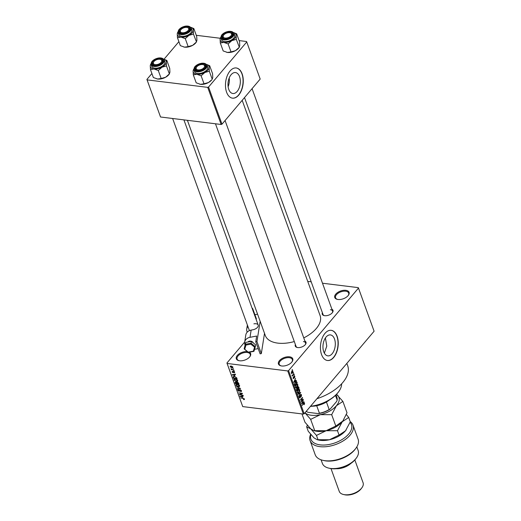 <?xml version="1.0" encoding="UTF-8"?>
<svg xmlns="http://www.w3.org/2000/svg" width="521" height="521" viewBox="0 0 521 521"><rect width="100%" height="100%" fill="white"/><g stroke="black" fill="none" stroke-linecap="round" stroke-linejoin="round"><path stroke-width="0.78" d="M249.364 352.209A7.607 4.103 160.1 0 1 249.859 356.683A7.607 4.103 160.1 0 1 239.595 360.779A7.607 4.103 160.1 0 1 238.885 360.656A7.607 4.103 160.1 0 1 237.556 355.159A7.607 4.103 160.1 0 1 247.364 351.61A7.607 4.103 160.1 0 1 247.442 351.616M249.676 356.918A6.968 3.764 -19.9 0 0 250.217 354.319A6.968 3.764 -19.9 0 0 247.221 352.489A6.968 3.764 -19.9 0 0 239.881 354.384A6.968 3.764 -19.9 0 0 237.107 359.067A6.968 3.764 -19.9 0 0 239.185 360.714M289.487 356.807A7.607 4.103 160.1 0 1 291.988 361.887A7.607 4.103 160.1 0 1 281.724 365.983A7.607 4.103 160.1 0 1 281.014 365.859A7.607 4.103 160.1 0 1 279.686 360.363A7.607 4.103 160.1 0 1 289.487 356.807M291.799 362.121A6.968 3.764 -19.9 0 0 292.34 359.523A6.968 3.764 -19.9 0 0 289.35 357.693A6.968 3.764 -19.9 0 0 282.011 359.588A6.968 3.764 -19.9 0 0 279.23 364.27A6.968 3.764 -19.9 0 0 281.307 365.918M345.807 290.321A7.607 4.103 160.1 0 1 348.308 295.394A7.607 4.103 160.1 0 1 338.038 299.49A7.607 4.103 160.1 0 1 337.334 299.367A7.607 4.103 160.1 0 1 335.999 293.87A7.607 4.103 160.1 0 1 345.807 290.321M348.119 295.628A6.968 3.764 -19.9 0 0 348.66 293.03A6.968 3.764 -19.9 0 0 345.664 291.2A6.968 3.764 -19.9 0 0 338.331 293.095A6.968 3.764 -19.9 0 0 335.55 297.778A6.968 3.764 -19.9 0 0 337.628 299.425M239.556 76.672A10.557 6.089 97 0 0 235.459 72.556A10.557 6.089 97 0 0 229.188 78.039A10.557 6.089 97 0 0 228.771 89.404A10.557 6.089 97 0 0 232.867 93.513A10.557 6.089 97 0 0 239.139 88.029A10.557 6.089 97 0 0 239.556 76.672M242.135 73.891A15.213 8.779 97 0 0 236.234 67.964A15.213 8.779 97 0 0 227.202 75.864A15.213 8.779 97 0 0 226.602 92.23A15.213 8.779 97 0 0 232.503 98.156A15.213 8.779 97 0 0 241.536 90.257A15.213 8.779 97 0 0 242.135 73.891M232.399 98.143A15.213 8.779 97 0 0 241.366 90.153A15.213 8.779 97 0 0 241.933 73.865A15.213 8.779 97 0 0 236.13 67.951M334.521 339.015A10.557 6.089 97 0 0 330.425 334.905A10.557 6.089 97 0 0 324.153 340.389A10.557 6.089 97 0 0 323.736 351.747A10.557 6.089 97 0 0 327.839 355.863A10.557 6.089 97 0 0 334.104 350.379A10.557 6.089 97 0 0 334.521 339.015M337.107 336.234A15.213 8.779 97 0 0 331.2 330.314A15.213 8.779 97 0 0 322.167 338.214A15.213 8.779 97 0 0 321.568 354.58A15.213 8.779 97 0 0 327.475 360.499A15.213 8.779 97 0 0 336.507 352.6A15.213 8.779 97 0 0 337.107 336.234M327.37 360.486A15.213 8.779 97 0 0 336.332 352.496A15.213 8.779 97 0 0 336.898 336.208A15.213 8.779 97 0 0 331.095 330.301M304.915 341.079A5.705 3.08 160.1 0 1 305.417 344.498A5.705 3.08 160.1 0 1 297.712 347.566A5.705 3.08 160.1 0 1 297.185 347.474A5.705 3.08 160.1 0 1 295.381 344.531M305.221 344.733A5.073 2.735 -19.9 0 0 305.573 342.903A5.073 2.735 -19.9 0 0 303.398 341.574M331.91 309.207A5.705 3.08 160.1 0 1 332.405 312.626A5.705 3.08 160.1 0 1 324.707 315.7A5.705 3.08 160.1 0 1 324.179 315.609A5.705 3.08 160.1 0 1 322.375 312.659M332.216 312.861A5.073 2.735 -19.9 0 0 332.567 311.037A5.073 2.735 -19.9 0 0 330.392 309.702M324.362 353.134L326.771 346.113L325.423 338.012M294.3 341.555A29.156 15.741 160.1 0 1 277.81 343.124A29.156 15.741 160.1 0 1 265.287 335.472L187.404 120.318M244.694 342.023L226.922 363.013L227.11 363.456L287.735 370.945L288.569 370.626L304.186 413.765L303.352 414.084L287.735 370.945M227.11 363.456L242.727 406.595L226.922 363.013M292.02 371.069L292.971 371.186L292.444 373.082L291.265 373.205L291.78 371.323L292.971 371.186L292.587 370.809M291.656 373.583L291.265 373.205M293.896 373.844L292.359 376.11L292.06 375.035L292.678 375.192L293.896 373.844M292.073 375.426L292.509 375.478L292.079 375.446M292.053 375.074L292.678 375.192M293.987 376.208L294.827 376.312L294.58 377.718L294.586 376.572L294.176 376.442L293.857 378.507L293.128 378.344L293.33 377.048L293.707 378.226L294.02 376.169L294.827 376.312L294.02 376.169M294.586 376.572L293.857 376.403M293.16 378.422L293.857 378.507L293.128 378.344M293.056 378.018L293.707 378.226M296.859 382.03L297.198 382.968L294.932 385.638L294.463 384.192L295.277 382.173L296.371 381.47L296.859 382.03L296.364 381.971M298.735 387.22L299.093 388.21L296.827 390.887L296.723 388.34L297.322 388.125L297.719 387.031L298.312 386.699L298.735 387.22L298.207 387.155M296.723 388.34L297.068 388.093M300.591 392.346L298.78 396.279L300.389 392.827L298.084 394.351L297.96 394.013L300.591 392.346M303.053 399.151L300.904 402.147L302.108 398.318L300.181 400.141L302.447 397.464L301.242 401.294L303.053 399.151M304.57 403.86L304.095 404.693L303.984 403.326L302.108 405.475L303.535 403.339L304.551 403.169L304.29 403.827M304.284 403.469L303.587 403.28M304.238 402.837L304.551 403.169L303.782 403.078M304.186 413.765L374.098 331.226L358.481 288.087L288.569 370.626M304.023 401.828L304.147 402.16L301.529 403.866L303.3 399.835L302.844 401.248L303.248 402.349L304.023 401.828M300.532 394.651L301.548 394.866L301.164 396.826L301.268 395.152L300.65 394.964L300.194 397.849L299.243 397.673L299.568 395.908L299.503 397.347L300.083 397.516L300.168 395.771L301.086 394.358M301.268 395.152L300.343 394.925M299.269 397.731L300.194 397.849L299.243 397.673M299.158 397.308L300.083 397.516M299.054 389.356L299.731 389.864L299.712 391.199L299.047 392.43L297.94 393.114L297.406 392.606L298.129 390.001L299.217 389.356M297.159 384.114L297.836 384.615L297.81 385.95L297.146 387.188L296.039 387.871L295.511 387.357L296.228 384.758L297.315 384.107M296.234 380.304L296.351 380.636L293.733 382.342L295.511 378.311L295.055 379.724L295.453 380.825L296.234 380.304M294.222 374.755L294.013 375.459L294.222 374.755M293.434 372.567L293.225 373.27L293.434 372.567M292.34 369.558L292.131 370.262L292.34 369.558M232.802 368.34L233.434 368.725L232.802 368.34M232.425 369.513L233.896 370.001L231.278 369.682L231.585 369.409L231.011 368.686L232.425 369.513M233.597 370.529L234.229 370.913L233.597 370.529M233.61 371.317L234.737 372.196L234.176 372.867L234.352 372.124L233.792 371.642L233.037 372.684L232.027 371.87L232.509 371.226L232.867 372.359L233.61 371.317M234.737 372.196L234.176 372.867L234.737 372.202M234.014 372.541L234.567 371.877M233.551 371.994L233.037 372.684L233.551 372.072M232.535 371.278L232.027 371.87L232.509 371.226M232.672 371.551L232.399 371.909M232.867 372.359L233.825 371.362L233.024 372.32M234.945 375.732L232.171 374.729L235.401 374.15L235.518 374.488L234.548 374.632L234.945 375.732M237.739 380.499L237.504 381.346L236.391 381.509L234.046 380.037L234.124 379.314L235.453 379.041L236.86 379.516L237.739 380.499M239.64 385.742L239.406 386.589L238.286 386.751L235.948 385.286L236.026 384.563L237.348 384.283L238.755 384.758L239.64 385.742M244.453 399.047L244.382 399.516L243.587 399.6L244.03 398.982L243.633 398.604L240.552 397.875L242.994 398.181L244.479 399.405M243.424 399.275L244.258 398.715M242.727 406.595L303.352 414.084M242.734 397.256L239.96 396.253L243.19 395.673L243.314 396.012L242.337 396.155L242.734 397.256M240.064 394.638L243.06 395.309L239.341 394.527L241.731 393.537L238.735 392.86L242.33 393.303L242.454 393.648L240.064 394.638L240.598 394.006M240.051 389.623L241.451 390.75L241.412 391.453L240.617 391.655L241.021 390.665L240.168 389.942L239.093 391.382L237.784 390.353L237.817 389.701L238.507 389.519L238.201 390.392L239.321 391.01L239.367 390.001L240.051 389.623L239.367 390.001L239.673 389.643M240.455 391.33L241.262 390.379M240.376 389.701L239.771 390.581M238.67 389.845L238.201 390.392M239.341 390.984L240.135 389.636M236.521 386.732L240.591 388.497L237.335 388.998L237.218 388.666L240.122 388.308L236.521 386.732M236.742 381.984L236.488 382.284L237.218 381.958L238.625 383.059L238.983 384.049L235.381 383.606L235.023 382.609L235.609 381.847L236.567 382.101M235.668 381.854L235.023 382.609L235.609 381.847M233.454 376.488L233.043 376.97L234.489 376.436L236.742 377.868L237.081 378.806L233.486 378.357L233.154 376.676M232.88 367.064L231.845 367.787L230.171 366.732L231.174 366.009L232.88 367.064L232.828 367.598M230.803 365.983L230.171 366.732L230.223 366.198M307.722 281.392L311.213 281.822M322.499 283.222L358.292 287.638L358.481 288.087M221.992 124.167L260.181 79.075L246.746 41.954L208.556 87.046L221.992 124.167L221.151 124.486L207.716 87.365L208.556 87.046M147.091 79.882L160.533 116.997L146.902 79.433L147.091 79.882L207.716 87.365M160.533 116.997L221.151 124.486M178.898 41.66L164.017 59.231M151.904 73.533L146.902 79.433M196.267 35.298L220.233 38.261M239.113 40.592L246.557 41.511L246.746 41.954M242.18 100.332L320.115 315.622A29.156 15.741 160.1 0 1 303.763 337.901M346.843 363.397L347.702 365.775A38.026 20.527 160.1 0 1 316.931 398.715M244.512 97.577L323.033 314.489A5.073 2.735 -19.9 0 0 324.479 315.667M215.473 123.783L296.039 346.354A5.073 2.735 -19.9 0 0 297.484 347.533M243.861 399.275L243.587 399.6M240.441 396.168L240.083 396.585M242.662 395.771L242.337 396.155M241.125 396.67L242.278 397.1L241.952 396.207L240.389 396.442L241.125 396.67M242.558 396.768L242.278 397.1M242.272 395.843L241.952 396.207M239.973 394.267L239.465 394.866M240.982 391.193L240.617 391.655M238.488 389.519L237.784 390.353M237.667 388.607L237.335 388.998M236.814 384.257L235.948 385.286M236.365 385.332L238.175 386.432L239.217 385.69L237.459 384.602L236.69 384.635L236.365 385.332L237.016 384.257M239.465 385.403L239.159 386.224L239.614 385.683M235.668 383.274L235.381 383.606M235.687 383.339L236.762 383.469L235.785 382.173L235.687 383.339M237.042 383.137L236.762 383.469M235.98 381.945L235.485 382.779M236.879 381.952L236.391 382.531M237.185 383.521L238.442 383.677L237.335 382.277L237.185 383.521M238.729 383.345L238.442 383.677M237.543 382.03L236.957 382.889M234.919 379.014L234.046 380.037M234.47 380.089L236.28 381.19L237.322 380.447L235.557 379.353L234.795 379.392L234.47 380.089L235.114 379.008M237.563 380.154L237.263 380.981L237.719 380.441M233.766 378.025L233.486 378.357M233.792 378.09L236.547 378.435L235.525 376.989L234.6 376.755L233.493 377.08L233.792 378.09M236.827 378.103L236.547 378.435M234.007 376.403L233.161 377.464M232.646 374.645L232.294 375.061M234.873 374.247L234.548 374.632M233.33 375.146L234.483 375.576L234.163 374.684L232.6 374.918L233.33 375.146M234.769 375.244L234.483 375.576M234.476 374.319L234.163 374.684M233.857 371.369L233.584 371.694M230.549 366.784L231.728 367.468L232.503 367.012L231.317 366.328L230.549 366.784L230.979 365.989M232.711 366.764L232.47 367.338L232.815 366.927M303.619 402.101L304.147 402.16M302.851 402.303L303.248 402.349M302.173 403.039L302.942 402.557L302.623 401.665L301.692 403.397L302.173 403.039M302.818 399.431L303.17 399.47M301.763 398.272L302.108 398.318M302.193 397.764L302.571 397.81M300.962 394.801L301.548 394.866M300.2 392.593L300.702 392.652M299.914 392.775L300.389 392.827M298.676 392.385L299.047 392.43M297.328 392.248L298.937 392.105L299.471 390.177L298.396 389.715L299.731 389.864M297.511 391.037L298.071 392.678L297.406 392.593M297.908 390.288L298.233 390.327L297.771 391.069M299.471 390.177L298.233 390.327M298.696 388.158L299.093 388.21M296.977 390.249L297.654 389.454L297.296 388.542L296.872 388.614L296.977 390.249L296.579 390.203M296.56 388.575L297.296 388.542M297.921 389.141L298.715 388.204L298.318 387.227L297.836 387.35L297.921 389.141L297.524 389.089M296.683 388.386L297.693 388.51M297.524 387.311L298.318 387.227M296.775 387.142L297.146 387.188M295.427 386.999L297.035 386.862L297.569 384.934L296.501 384.472L297.836 384.615M295.609 385.787L296.169 387.429L295.505 387.35M296.006 385.045L296.338 385.084L295.876 385.82M297.569 384.934L296.338 385.084M296.801 382.915L297.198 382.968M295.081 385.006L296.814 382.961L295.987 381.971L294.756 383.931L295.081 385.006L294.684 384.96M294.502 384.394L294.873 384.439M295.055 382.453L295.387 382.499M295.518 381.913L296.605 382.381M295.83 380.577L296.351 380.636M295.062 380.779L295.453 380.825M294.385 381.515L295.153 381.033L294.827 380.141L293.903 381.873L294.385 381.515M293.987 375.035L294.339 375.074M293.662 374.117L294.007 374.163M293.199 372.841L293.544 372.886M292.053 373.036L292.444 373.082M291.2 372.893L291.734 373.147L291.232 373.088M291.584 371.584L291.916 371.623L291.506 372.932L292.327 372.769L292.737 371.46L291.923 371.173M292.737 371.46L291.916 371.623M292.105 369.832L292.457 369.877M228.126 86.72A10.557 6.089 97 0 0 229.207 77.994M310.529 406.276A26.617 14.373 -19.9 0 0 338.461 391.974L338.116 392.437A25.985 14.028 160.1 0 1 310.386 406.445M338.461 391.974A26.617 14.373 -19.9 0 0 341.626 383.814M196.456 41.947L195.916 42.657A8.362 4.513 160.1 0 1 195.681 42.95A8.362 4.513 160.1 0 1 192.633 45.36L188.172 46.616L185.281 38.632L188.999 35.33L193.467 34.073L193.271 30.283L193.825 28.544L190.797 27.294M193.825 28.544L196.717 36.529L196.905 40.319L196.358 42.058L192.633 45.36A8.362 4.513 160.1 0 1 184.623 47.157L180.338 45.653L177.453 37.668L180.995 37.128L185.281 38.632M177.804 32.139L177.257 33.878A8.362 4.513 160.1 0 1 177.954 31.963M179.914 29.508A5.705 3.08 160.1 0 1 187.313 26.623A5.705 3.08 160.1 0 1 189.325 30.446A5.705 3.08 160.1 0 1 189.162 30.648A5.705 3.08 160.1 0 1 181.1 33.422A5.705 3.08 160.1 0 1 179.914 29.508M187.215 27.47A4.435 2.397 -19.9 0 0 180.82 29.788A4.435 2.397 -19.9 0 0 181.445 32.556A4.435 2.397 -19.9 0 0 187.456 31.175A4.435 2.397 -19.9 0 0 187.632 27.6A4.435 2.397 -19.9 0 0 187.215 27.47L187.781 27.6A5.073 2.735 160.1 0 1 188.257 27.743A5.073 2.735 160.1 0 1 189.488 28.85A5.073 2.735 160.1 0 1 189.136 30.68A5.073 2.735 -19.9 0 0 189.488 28.85A5.073 2.735 -19.9 0 0 187.482 27.541M178.091 32.751L178.71 34.458A6.968 3.764 -19.9 0 0 184.043 36.249A6.968 3.764 -19.9 0 0 190.92 32.777A6.968 3.764 -19.9 0 0 191.819 29.71L191.207 28.004A6.968 3.764 160.1 0 1 190.302 31.078A6.968 3.764 160.1 0 1 183.425 34.542A6.968 3.764 160.1 0 1 178.091 32.751L179.016 29.469C184.043 25.451 188.107 24.962 191.207 28.004M190.803 27.307A8.362 4.513 160.1 0 1 193.271 30.283A8.362 4.513 160.1 0 1 188.999 35.33A8.362 4.513 160.1 0 1 180.995 37.128A8.362 4.513 -19.9 0 1 177.257 33.878L177.453 37.668M196.469 41.934L193.467 34.073M188.172 46.616L184.623 47.157A8.362 4.513 160.1 0 1 183.848 47.02A8.362 4.513 160.1 0 1 183.815 47.014M180.611 30.068A5.073 2.735 -19.9 0 0 179.953 32.302A5.073 2.735 -19.9 0 0 181.393 33.481A5.073 2.735 160.1 0 1 181.184 33.409A5.073 2.735 160.1 0 1 179.953 32.302A5.073 2.735 160.1 0 1 180.468 30.251L180.82 29.788M158.84 59.244A4.435 2.397 -19.9 0 0 153.825 61.66A4.435 2.397 -19.9 0 0 156.254 64.65A4.435 2.397 -19.9 0 0 161.289 62.207A4.435 2.397 -19.9 0 0 160.227 59.342A4.435 2.397 -19.9 0 0 158.84 59.244M153.617 61.94A5.073 2.735 -19.9 0 0 152.959 64.174A5.073 2.735 -19.9 0 0 154.405 65.353A5.073 2.735 160.1 0 1 152.959 64.174A5.073 2.735 160.1 0 1 153.474 62.123L153.825 61.66M160.227 59.342L160.787 59.472A5.073 2.735 160.1 0 1 162.493 60.723A5.073 2.735 160.1 0 1 162.142 62.553A5.073 2.735 -19.9 0 0 162.493 60.723A5.073 2.735 -19.9 0 0 160.488 59.414M226.094 38.066A4.435 2.397 -19.9 0 0 231.129 35.63A4.435 2.397 -19.9 0 0 230.067 32.764A4.435 2.397 -19.9 0 0 228.68 32.667A4.435 2.397 -19.9 0 0 223.665 35.083A4.435 2.397 -19.9 0 0 226.094 38.066M230.067 32.764L230.627 32.895A5.073 2.735 160.1 0 1 232.333 34.145A5.073 2.735 160.1 0 1 231.982 35.969A5.073 2.735 -19.9 0 0 232.333 34.145A5.073 2.735 -19.9 0 0 230.328 32.836M223.457 35.363A5.073 2.735 -19.9 0 0 222.799 37.597A5.073 2.735 -19.9 0 0 224.245 38.775A5.073 2.735 160.1 0 1 222.799 37.597A5.073 2.735 160.1 0 1 223.314 35.545L223.665 35.083M197.303 69.716A4.435 2.397 -19.9 0 0 203.307 68.336A4.435 2.397 -19.9 0 0 203.49 64.76A4.435 2.397 -19.9 0 0 203.073 64.637A4.435 2.397 -19.9 0 0 196.671 66.948A4.435 2.397 -19.9 0 0 197.303 69.716M203.073 64.637L203.633 64.767A5.073 2.735 160.1 0 1 204.115 64.904A5.073 2.735 160.1 0 1 205.346 66.011A5.073 2.735 160.1 0 1 204.987 67.841A5.073 2.735 -19.9 0 0 205.346 66.011A5.073 2.735 -19.9 0 0 203.333 64.708M196.463 67.229A5.073 2.735 -19.9 0 0 195.805 69.462A5.073 2.735 -19.9 0 0 197.251 70.641A5.073 2.735 160.1 0 1 197.042 70.569A5.073 2.735 160.1 0 1 195.805 69.462A5.073 2.735 160.1 0 1 196.319 67.411L196.671 66.948M329.448 399.946A17.115 9.241 160.1 0 1 326.446 402.023A17.115 9.241 160.1 0 1 316.709 405.729A17.115 9.241 160.1 0 1 312.092 406.23M313.271 406.041A17.747 9.58 -19.9 0 0 328.419 400.558M326.446 402.023L329.174 409.545L330.119 409.141A16.477 8.896 160.1 0 1 318.396 413.609L308.119 412.339L306.726 411.688L306.491 411.043M335.472 395.374L337.178 400.095L336.592 401.502L330.119 409.141M318.396 413.609L319.432 413.257A17.115 9.241 -19.9 0 0 329.174 409.545M316.709 405.729L319.432 413.257M306.263 411.31A17.115 9.241 -19.9 0 0 306.726 411.688M337.178 400.095A17.115 9.241 -19.9 0 0 336.937 397.471L335.986 394.859M163.815 59.179A8.362 4.513 -19.9 0 1 166.284 62.155A8.362 4.513 160.1 0 1 165.053 64.793A8.362 4.513 160.1 0 1 162.011 67.202L166.473 65.946L166.284 62.155L166.831 60.416L163.802 59.166M162.168 62.52A5.705 3.08 160.1 0 1 154.105 65.294A5.705 3.08 160.1 0 1 152.92 61.374A5.705 3.08 160.1 0 1 160.325 58.489A5.705 3.08 160.1 0 1 162.331 62.312A5.705 3.08 160.1 0 1 162.168 62.52M163.926 64.65A6.968 3.764 -19.9 0 0 164.831 61.582L164.213 59.876A6.968 3.764 160.1 0 1 163.307 62.943A6.968 3.764 160.1 0 1 156.43 66.414A6.968 3.764 160.1 0 1 151.103 64.617L151.715 66.323A6.968 3.764 -19.9 0 0 157.049 68.114A6.968 3.764 -19.9 0 0 163.926 64.65M166.831 60.416L169.722 68.401L169.911 72.191L169.364 73.93L166.473 65.946M169.475 73.8L165.639 77.232L161.178 78.489L158.286 70.504L162.011 67.202A8.362 4.513 160.1 0 1 154.001 68.993L158.286 70.504M161.178 78.489L157.635 79.029L153.35 77.518L150.458 69.534L154.001 68.993A8.362 4.513 160.1 0 1 150.263 65.75L150.458 69.534M150.816 64.011L150.263 65.75A8.362 4.513 160.1 0 1 150.96 63.829M169.462 73.819L168.928 74.523A8.362 4.513 160.1 0 1 165.639 77.232A8.362 4.513 160.1 0 1 157.635 79.029A8.362 4.513 160.1 0 1 156.854 78.892A8.362 4.513 160.1 0 1 156.828 78.886M239.302 47.235L238.768 47.945A8.362 4.513 160.1 0 1 238.527 48.245A8.362 4.513 160.1 0 1 235.479 50.654L231.018 51.911L228.126 43.927L231.852 40.618L236.313 39.368L236.124 35.578L236.671 33.839L233.642 32.589M236.671 33.839L239.562 41.823L239.751 45.607L239.204 47.346L235.479 50.654A8.362 4.513 160.1 0 1 227.475 52.452L223.19 50.941L220.298 42.956L223.841 42.416L228.126 43.927M220.657 37.434L220.103 39.173A8.362 4.513 160.1 0 1 220.8 37.252M222.76 34.796A5.705 3.08 160.1 0 1 230.165 31.911A5.705 3.08 160.1 0 1 232.177 35.734A5.705 3.08 160.1 0 1 232.008 35.936A5.705 3.08 160.1 0 1 223.945 38.717A5.705 3.08 160.1 0 1 222.76 34.796M220.943 38.04L221.555 39.746A6.968 3.764 -19.9 0 0 226.889 41.537A6.968 3.764 -19.9 0 0 233.766 38.072A6.968 3.764 -19.9 0 0 234.671 34.998L234.053 33.298A6.968 3.764 160.1 0 1 233.148 36.366A6.968 3.764 160.1 0 1 226.27 39.83A6.968 3.764 160.1 0 1 220.943 38.04L221.861 34.764C226.895 30.746 230.959 30.257 234.053 33.298M233.655 32.602A8.362 4.513 160.1 0 1 236.124 35.578A8.362 4.513 160.1 0 1 231.852 40.618A8.362 4.513 160.1 0 1 223.841 42.416A8.362 4.513 -19.9 0 1 220.103 39.173L220.298 42.956M239.315 47.222L236.313 39.368M231.018 51.911L227.475 52.452A8.362 4.513 160.1 0 1 226.694 52.315A8.362 4.513 160.1 0 1 226.668 52.308M206.661 64.467A8.362 4.513 -19.9 0 1 209.129 67.45A8.362 4.513 160.1 0 1 207.899 70.081A8.362 4.513 160.1 0 1 204.857 72.491L209.318 71.234L209.129 67.45L209.676 65.711L206.648 64.461M205.02 67.808A5.705 3.08 160.1 0 1 196.951 70.582A5.705 3.08 160.1 0 1 195.772 66.668A5.705 3.08 160.1 0 1 203.17 63.783A5.705 3.08 160.1 0 1 205.183 67.606A5.705 3.08 160.1 0 1 205.02 67.808M206.772 69.944A6.968 3.764 -19.9 0 0 207.677 66.87L207.058 65.164A6.968 3.764 160.1 0 1 206.153 68.238A6.968 3.764 160.1 0 1 199.276 71.703A6.968 3.764 160.1 0 1 193.949 69.912L194.567 71.618A6.968 3.764 -19.9 0 0 199.895 73.409A6.968 3.764 -19.9 0 0 206.772 69.944M209.676 65.711L212.568 73.689L212.757 77.479L212.21 79.218L209.318 71.234M204.024 83.777L200.481 84.317A8.362 4.513 160.1 0 0 208.491 82.526A8.362 4.513 160.1 0 0 211.773 79.817L208.491 82.526L204.024 83.777L201.132 75.792L204.857 72.491A8.362 4.513 160.1 0 1 196.847 74.288L201.132 75.792M193.304 74.829L196.847 74.288A8.362 4.513 160.1 0 1 193.115 71.038L193.304 74.829L196.196 82.813L200.481 84.317A8.362 4.513 160.1 0 1 199.706 84.187A8.362 4.513 160.1 0 1 199.673 84.174M193.662 69.3L193.115 71.038A8.362 4.513 160.1 0 1 193.805 69.124M310.913 434.638A21.55 11.631 -19.9 0 0 320.194 444.882A21.55 11.631 -19.9 0 0 344.674 437.757A21.55 11.631 -19.9 0 0 350.099 422.336M350.184 421.561A22.813 12.315 160.1 0 1 353.01 425.129A22.813 12.315 160.1 0 1 343.919 440.447A22.813 12.315 160.1 0 1 319.907 446.653A22.813 12.315 160.1 0 1 310.106 440.662A22.813 12.315 160.1 0 1 310.646 434.319M356.234 458.2L355.53 459.118A17.747 9.58 160.1 0 1 331.577 468.672A17.747 9.58 160.1 0 1 329.93 468.386L328.797 468.125A19.01 10.264 -19.9 0 0 330.568 468.438A19.01 10.264 -19.9 0 0 356.234 458.2A19.01 10.264 -19.9 0 0 358.155 450.502L356.839 446.868M321.086 459.815L322.395 463.443A19.01 10.264 -19.9 0 0 328.797 468.125M361.808 487.884L361.105 488.809A11.41 6.161 160.1 0 1 345.71 494.95A11.41 6.161 160.1 0 1 344.648 494.768L343.521 494.507A12.673 6.845 -19.9 0 0 344.694 494.709A12.673 6.845 -19.9 0 0 361.808 487.884A12.673 6.845 -19.9 0 0 363.085 482.752L354.84 459.965M331.004 468.594L339.249 491.381A12.673 6.845 -19.9 0 0 343.521 494.507M310.106 440.662L315.192 454.703A22.813 12.315 -19.9 0 0 322.87 460.33A22.813 12.315 -19.9 0 0 355.791 448.412A22.813 12.315 -19.9 0 0 358.096 439.17L353.01 425.129M355.791 448.412L355.088 449.33A21.55 11.631 160.1 0 1 324.003 460.584L322.87 460.33M350.841 463.449A12.673 6.845 160.1 0 1 336.305 468.718M335.804 426.048L331.675 414.651L336.442 405.703L342.89 401.411L347.012 412.808L342.811 421.053L335.804 426.048L326.133 430.73L313.876 430.665L310.724 428.829L304.974 422.238L301.959 413.915M314.782 430.763L310.659 419.366L320.324 414.677L331.675 414.651M304.909 412.775L310.659 419.366M342.89 401.411L336.52 394.312M342.883 420.961A19.01 10.264 160.1 0 1 342.792 421.079A19.01 10.264 160.1 0 1 342.251 421.756A19.01 10.264 160.1 0 1 326.133 430.73A19.01 10.264 160.1 0 1 315.361 431.01L313.935 430.678M336.507 394.325A19.01 10.264 160.1 0 1 337.139 394.827A19.01 10.264 160.1 0 1 336.442 405.703A19.01 10.264 160.1 0 1 320.324 414.677A19.01 10.264 160.1 0 1 304.974 412.834M307.312 425.214L306.661 426.894L310.724 428.829L316.468 435.419L326.133 430.73L337.484 430.704L342.251 421.756L348.699 417.464L346.361 414.495M346.152 429.988A19.01 10.264 160.1 0 1 346.061 430.105A19.01 10.264 160.1 0 1 345.521 430.782A19.01 10.264 160.1 0 1 329.402 439.763A19.01 10.264 160.1 0 1 318.631 440.037L317.204 439.711M348.699 417.464L350.281 421.841L345.521 430.782L339.067 435.074L329.402 439.763L317.146 439.698L313.994 437.855L308.243 431.271L306.661 426.894M318.051 439.789L316.468 435.419M339.067 435.074L337.484 430.704M253.349 342.974A3.172 2.559 -171.1 0 0 249.468 341.164A3.172 2.559 -171.1 0 0 247.827 342.023M245.033 344.954A7.607 6.135 8.9 0 1 244.675 342.147A7.607 6.135 8.9 0 1 250.008 337.308L256.658 336.045L255.752 341.796L260.109 353.837L261.321 353.609L256.957 341.568L255.752 341.796M258.221 348.614L254.541 349.311M244.675 342.147L245.808 334.938A7.607 6.135 8.9 0 1 251.142 330.106L252.959 329.76A5.073 2.735 160.1 0 0 258.26 325.879A5.073 2.735 160.1 0 0 258.188 325.071A5.073 2.735 160.1 0 0 253.89 323.841M256.13 319.373A1.583 0.853 -19.9 0 0 256.339 318.67L252.711 308.634A1.583 0.853 -19.9 0 0 252.092 308.23M260.155 321.288L256.957 341.568M254.899 314.677L257.576 314.17M264.512 333.323L261.321 353.609M247.234 332.131A7.607 6.135 8.9 0 1 246.739 329.025A7.607 6.135 8.9 0 1 247.918 326.485M252.496 309.344A1.583 0.853 -19.9 0 0 252.711 308.634M251.363 341.346L255.609 344.83L255.31 346.706L251.076 343.196L250.848 344.134L245.964 345.065L244.792 349.044L244.154 348.803L245.782 342.408L245.489 344.257L251.076 343.196L251.363 341.346L245.782 342.408M245.964 345.065L245.489 344.257L244.154 348.803L248.393 352.287M253.974 351.252L255.31 346.706L254.561 347.181L250.848 344.134M255.303 346.739L253.981 351.226L253.388 351.161L254.561 347.181M253.981 351.226L253.388 351.161L253.981 351.226M241.36 395.999L241.06 396.351M236.873 382.479L236.547 382.87M233.571 374.475L233.271 374.827M303.313 403.599L303.665 403.638M299.477 393.049L299.979 393.114M296.397 389.649L296.775 389.695M293.733 377.08L294.078 377.119M179.198 29.417A6.591 3.556 -19.9 0 0 181.171 34.047A6.591 3.556 -19.9 0 0 189.885 30.739A6.591 3.556 -19.9 0 0 187.905 26.102A6.591 3.556 -19.9 0 0 179.198 29.417M162.891 62.605A6.591 3.556 -19.9 0 0 160.911 57.974A6.591 3.556 -19.9 0 0 152.204 61.289A6.591 3.556 -19.9 0 0 154.183 65.92A6.591 3.556 -19.9 0 0 162.891 62.605M222.044 34.705A6.591 3.556 -19.9 0 0 224.023 39.342A6.591 3.556 -19.9 0 0 232.731 36.027A6.591 3.556 -19.9 0 0 230.751 31.39A6.591 3.556 -19.9 0 0 222.044 34.705M205.736 67.899A6.591 3.556 -19.9 0 0 203.757 63.262A6.591 3.556 -19.9 0 0 195.049 66.577A6.591 3.556 -19.9 0 0 197.029 71.214A6.591 3.556 -19.9 0 0 205.736 67.899M251.142 330.106L250.008 337.308M248.504 352.085L253.388 351.161M244.01 399.203L244.336 398.819M239.836 390.034L240.168 389.643M238.208 389.962L238.533 389.578M236.43 384.798L236.886 384.257M235.427 382.258L235.752 381.873M236.925 382.375L237.27 381.965M234.528 379.555L234.991 379.008M234.339 372.45L234.671 372.053M304.108 403.293L303.626 403.234M299.79 397.679L299.223 397.608M297.146 388.451L296.677 388.392M298.175 387.149L297.673 387.083M296.234 381.913L295.596 381.834M294.378 376.331L293.935 376.279M293.557 378.305L293.095 378.246M292.522 375.244L292.047 375.185M177.954 31.931L177.7 32.263M172.627 118.495L249.416 330.633M183.913 119.889L258.188 325.071M252.066 88.655L332.567 311.037M305.573 342.903L225.079 120.527M164.213 59.876C161.113 56.835 157.055 57.323 152.021 61.341L151.103 64.617M150.96 63.796L150.706 64.135M220.8 37.219L220.546 37.558M207.058 65.164C203.965 62.123 199.901 62.618 194.867 66.636L193.949 69.912M193.805 69.091L193.552 69.423M247.377 324.993L246.739 329.025M253.857 351.356L248.393 352.398L244.219 348.972"/></g></svg>
